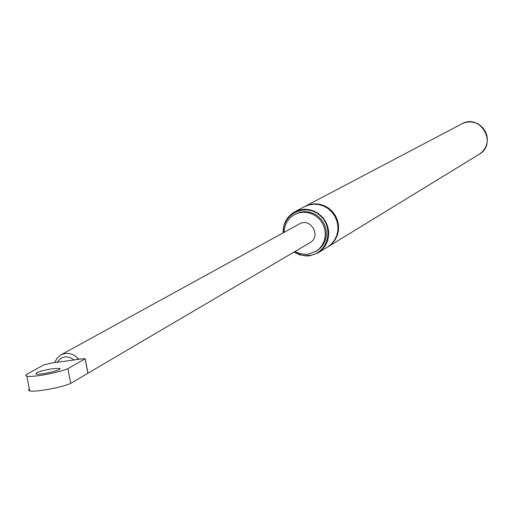 <?xml version="1.0" encoding="UTF-8"?>
<svg xmlns="http://www.w3.org/2000/svg" width="513" height="513" viewBox="0 0 513 513"><rect width="100%" height="100%" fill="white"/><g stroke="black" fill="none" stroke-linecap="round" stroke-linejoin="round"><path stroke-width="0.77" d="M54.756 362.383L44.092 364.756L26.125 374.637L25.688 375.554L26.836 376.151C31.966 377.639 59.149 372.662 67.851 368.642L85.087 358.831L83.356 358.651L77.412 359.51L78.431 358.94C73.224 353.316 67.383 351.969 60.9 354.9L299.489 223.892C310.654 217.153 321.625 236.455 310.121 242.591L88.005 373.175M78.431 358.94L74.103 359.991L54.699 362.569L57.174 358.01L60.9 354.9L57.065 358.125L54.699 362.569M52.063 368.776L59.29 368.411C64.734 369.379 40.495 375.298 36.09 374.067C35.108 372.624 40.431 370.861 52.063 368.776M85.087 358.831L87.832 372.957M87.89 373.252L70.723 383.352C62.047 387.469 34.884 392.445 29.735 390.855L28.581 390.22L29.004 389.264M67.851 368.642L70.723 383.352M478.456 124.191L478.033 123.582L477.68 123.774M477.481 123.671L478.033 123.582M327.884 246.856L332.071 243.643L335.156 239.821L337.323 235.371L338.471 230.504L338.548 225.457L337.541 220.475L335.502 215.8L332.527 211.651L328.762 208.24L324.389 205.719L319.618 204.219L314.681 203.802L309.82 204.501L304.921 206.45M294.994 251.485L299.624 253.505L305.549 254.371L308.512 254.14L316.797 250.87L320.324 248.125L323.158 244.637L325.152 240.565L326.21 236.108L326.274 231.485L325.357 226.919L323.485 222.629L320.76 218.827L317.303 215.697L313.296 213.389L308.929 212.023L304.408 211.651L299.958 212.292L294.686 214.511C287.973 218.403 284.446 224.348 284.112 232.338M294 252.069L299.457 254.756L306.556 255.981L310.128 255.731L318.195 252.787L327.55 247.061L331.398 244.053L334.489 240.225L336.663 235.768L337.81 230.901L337.887 225.848L336.874 220.859L334.835 216.178L331.853 212.029L328.089 208.605L323.709 206.085L318.932 204.584L313.994 204.168L309.127 204.867L304.568 206.63L294.866 211.741C286.934 216.371 283.016 223.418 283.105 232.896M315.726 251.524L319.259 248.773L322.093 245.278L324.088 241.2L325.152 236.73L325.216 232.1L324.293 227.528L322.421 223.232L319.689 219.423L316.232 216.287L312.218 213.979L307.838 212.606L303.318 212.235L298.861 212.876L294.686 214.511M57.058 362.454C61.624 355.964 67.306 355.143 74.103 359.991M479.219 154.259L481.951 152.181L484.208 149.584L485.907 146.577L487.023 143.024L487.35 139.049L486.773 135.086L485.317 131.341L482.842 127.763L479.578 124.896L475.724 122.921L471.947 122.004L468.497 121.914L465.105 122.53L461.912 123.813C480.38 113.078 497.892 143.89 479.219 154.259L328.224 246.65M293.994 252.075L299.445 254.762L306.537 255.981L310.108 255.731L318.195 252.787L322.1 249.735L325.229 245.855L327.429 241.334L328.596 236.39L328.666 231.26L327.64 226.201L325.563 221.443L322.542 217.23L318.714 213.761L314.277 211.196L309.435 209.67L304.421 209.246L299.489 209.952L294.866 211.741C286.927 216.371 283.003 223.424 283.093 232.902M283.394 232.735C282.227 213.979 305.543 202.667 319.759 215.248C334.463 227.233 328.083 253.044 309.948 255.371L305.318 255.583L301.856 255.089L297.405 253.608L294.289 251.902M85.177 358.773L87.941 372.977M59.29 368.411L59.476 369.347M26.836 376.151L29.735 390.855M461.912 123.813L305.267 206.264"/></g></svg>

